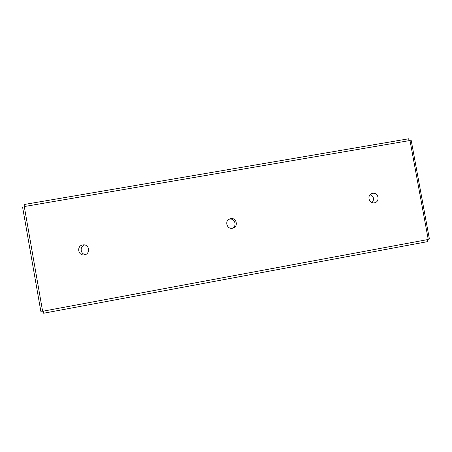<?xml version="1.0" encoding="UTF-8"?>
<svg xmlns="http://www.w3.org/2000/svg" width="452" height="452" viewBox="0 0 452 452"><rect width="100%" height="100%" fill="white"/><g stroke="black" fill="none" stroke-linecap="round" stroke-linejoin="round"><path stroke-width="0.68" d="M410.043 140.821L411.241 140.612L429.4 239.001L428.202 239.227M24.939 206.434L24.589 204.428L408.687 138.775L409.037 140.668M42.573 311.004L40.838 311.326L22.6 207.174L24.335 206.88M427.298 239.656L427.66 241.617L43.646 313.225L43.279 311.145M409.987 140.504L428.247 239.475L42.618 311.27L24.278 206.547L409.987 140.504M82.761 244.939L83.473 244.865C89.677 244.374 90.502 254.233 84.304 254.843C77.97 255.985 76.388 245.82 82.761 244.939M84.688 244.961C79.552 246.154 80.23 254.261 85.484 254.532M372.064 202.632C374.505 199.264 373.894 196.586 370.233 194.592M372.646 193.349C378.482 192.072 380.369 201.858 374.465 202.795C368.736 204.185 366.561 194.614 372.335 193.416L372.646 193.349M232.147 228.316C237.379 226.492 234.927 217.937 229.52 219.152L228.932 219.299M230.689 218.615C236.611 217.31 238.707 226.949 232.769 228.203C227.283 229.865 224.186 221.175 229.492 218.994L230.689 218.615"/></g></svg>

